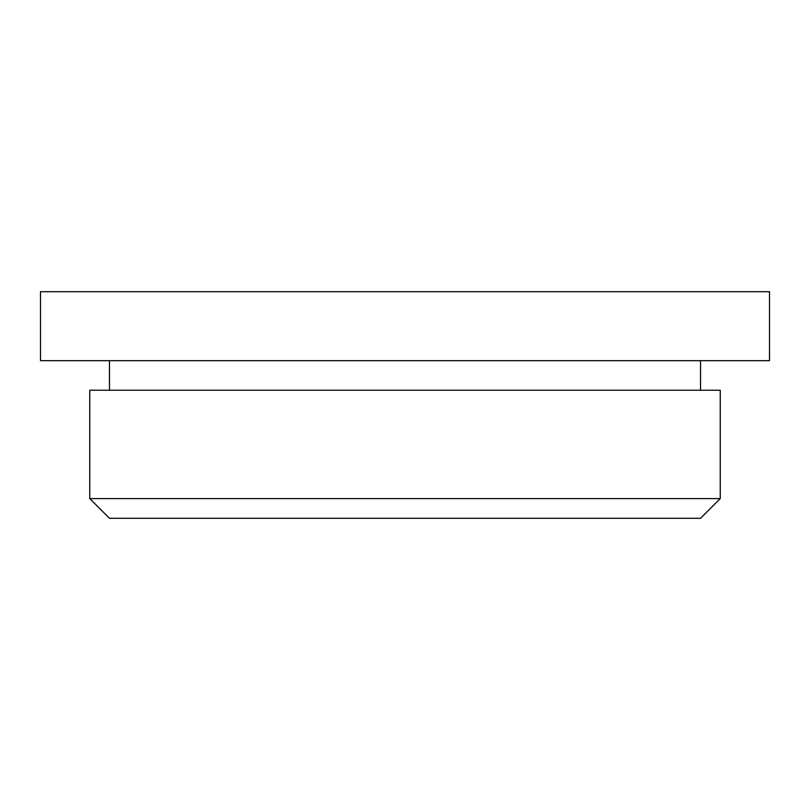 <?xml version="1.0" encoding="UTF-8"?>
<svg xmlns="http://www.w3.org/2000/svg" width="810" height="810" viewBox="0 0 810 810"><rect width="100%" height="100%" fill="white"/><g stroke="black" fill="none" stroke-linecap="round" stroke-linejoin="round"><path stroke-width="1.21" d="M40.5 291.711L769.5 291.711L769.5 360.673L40.5 360.673L40.5 291.711M700.539 360.673L700.539 390.228M109.461 518.289L700.539 518.289L720.242 498.585L89.758 498.585L109.461 518.289M89.758 498.585L89.758 390.228L720.242 390.228L720.242 498.585M109.461 360.673L109.461 390.228"/></g></svg>
